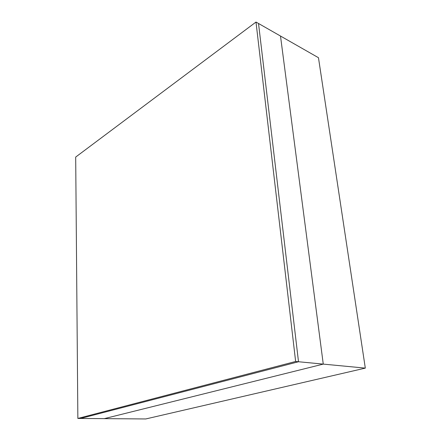 <?xml version="1.0" encoding="UTF-8"?>
<svg xmlns="http://www.w3.org/2000/svg" width="441" height="441" viewBox="0 0 441 441"><rect width="100%" height="100%" fill="white"/><g stroke="black" fill="none" stroke-linecap="round" stroke-linejoin="round"><path stroke-width="0.66" d="M280.498 36.035L323.264 364.112L365.313 368.119L318.468 57.71L280.498 36.035L318.468 57.71L365.313 368.119L323.264 364.112L104.296 418.641L145.784 418.95L365.313 368.119L145.784 418.95L104.296 418.641L323.264 364.112L280.498 36.035L258.525 23.494L298.507 361.747L323.264 364.112L280.498 36.035L323.264 364.112L298.507 361.747L80.582 418.459L104.296 418.641L323.264 364.112L104.296 418.641L80.582 418.459L298.507 361.747L258.525 23.494L280.498 36.035M298.507 361.747L258.525 23.494L255.995 22.05L295.635 361.471L298.507 361.747L295.635 361.471L77.864 418.443L80.582 418.459L298.507 361.747L80.582 418.459L77.864 418.443L75.687 157.068L255.995 22.05L258.525 23.494L298.507 361.747M295.635 361.471L255.995 22.05L75.687 157.068L77.864 418.443L295.635 361.471"/></g></svg>
